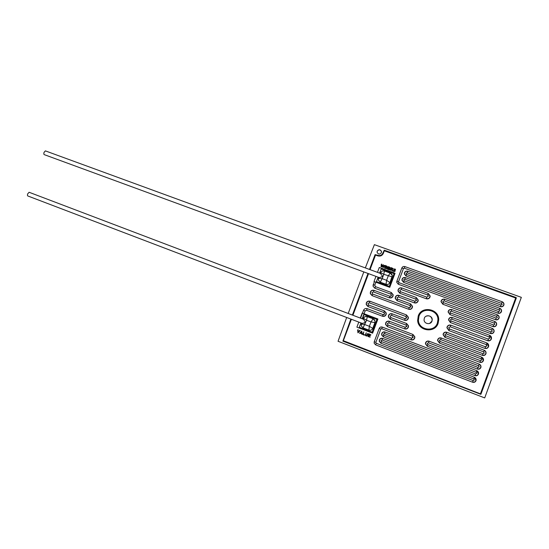 <?xml version="1.0" encoding="UTF-8"?>
<svg xmlns="http://www.w3.org/2000/svg" width="549" height="549" viewBox="0 0 549 549"><rect width="100%" height="100%" fill="white"/><g stroke="black" fill="none" stroke-linecap="round" stroke-linejoin="round"><path stroke-width="0.82" d="M362.175 318.784L365.133 310.899L366.595 310.247L382.44 316.224C384.135 316.677 385.364 316.128 386.132 314.584L386.249 313.019L384.43 310.912L368.578 304.963L367.905 303.501L369.374 302.849L405.91 316.54L406.603 318.022L405.114 318.681L392.185 313.822C390.483 313.362 389.248 313.911 388.479 315.462L388.356 317.013L390.188 319.141L406.034 325.118L406.788 326.051L406.727 326.6L405.231 327.259L389.385 321.268C387.69 320.815 386.462 321.357 385.693 322.901L385.583 324.507L387.402 326.6L412.361 336.07L413.061 337.56L411.565 338.218L382.276 327.087C380.869 326.703 379.839 327.156 379.201 328.446L374.219 341.759L374.164 343.249L375.64 344.847L472.538 382.2C474.144 382.646 475.297 382.152 476.004 380.718L476.12 380.299C476.264 378.899 475.674 377.884 474.357 377.266L381.486 341.602L380.972 340.49L382.083 340.003L474.96 375.626C476.566 376.072 477.719 375.578 478.426 374.137L478.543 373.732C478.694 372.325 478.104 371.316 476.779 370.692L383.875 335.206L383.346 334.128L384.472 333.607L477.383 369.052C478.989 369.498 480.142 368.997 480.849 367.562L480.958 367.171C481.116 365.764 480.533 364.749 479.195 364.124L427.843 344.607L427.252 343.358L428.508 342.809L479.771 362.265C481.439 362.724 482.64 362.21 483.367 360.72L483.491 360.309C483.655 358.84 483.045 357.797 481.651 357.159L440.003 341.416L439.406 340.167L440.669 339.618L482.324 355.34C483.992 355.793 485.192 355.278 485.92 353.789L486.03 353.412C486.208 351.943 485.597 350.886 484.204 350.241L445.507 335.693L444.916 334.444L446.179 333.888L484.685 348.347C486.476 348.828 487.759 348.272 488.541 346.68L488.651 346.289C488.85 344.71 488.198 343.578 486.702 342.885L449.48 328.975L448.766 327.478L450.283 326.813L487.505 340.703C489.289 341.183 490.573 340.627 491.355 339.035L491.465 338.658C491.671 337.072 491.019 335.94 489.516 335.247L450.983 320.932L450.379 319.69L451.649 319.134L490.374 333.497C492.041 333.943 493.242 333.421 493.97 331.939L494.073 331.596C494.265 330.114 493.661 329.057 492.247 328.405L450.537 312.999L449.94 311.763L451.209 311.201L492.92 326.593C494.594 327.046 495.795 326.525 496.516 325.029L496.612 324.692C496.818 323.217 496.207 322.153 494.793 321.501L443.434 302.636L442.837 301.408L444.1 300.845L495.555 319.724C497.168 320.149 498.32 319.642 499.027 318.214L499.116 317.898C499.316 316.471 498.732 315.449 497.36 314.824L404.222 280.786L403.714 279.654L404.812 279.194L497.964 313.191C499.576 313.609 500.729 313.102 501.436 311.674L501.525 311.372C501.731 309.938 501.141 308.915 499.768 308.291L406.596 274.425L406.082 273.333L407.193 272.832L500.372 306.658C501.978 307.076 503.138 306.568 503.838 305.141L503.927 304.846C504.133 303.412 503.55 302.382 502.17 301.765L404.908 266.594C403.488 266.231 402.458 266.697 401.827 267.981L396.872 281.212L396.755 282.371L398.306 284.245L427.65 295.012L428.426 296.041L426.854 297.153L401.847 287.957C400.146 287.511 398.91 288.067 398.142 289.611L397.998 291.011L399.857 293.262L415.723 299.123L416.485 300.104L416.423 300.591L414.927 301.257L399.068 295.389C397.366 294.943 396.131 295.492 395.362 297.043L395.225 298.478L397.085 300.708L410.028 305.512L410.721 306.987L409.231 307.646L372.675 294.044L372.002 292.59L373.471 291.931L389.323 297.826C391.025 298.272 392.254 297.723 393.022 296.172L393.153 294.724L391.307 292.521L375.447 286.653L374.775 285.206L375.893 282.22L374.288 281.623L373.066 286.228L374.857 288.239L390.716 294.113L391.451 294.985L391.396 295.575L389.92 296.234L374.061 290.352C372.38 289.906 371.158 290.455 370.397 291.993L370.307 293.653L372.085 295.63L408.641 309.252C410.35 309.698 411.592 309.149 412.361 307.591L412.519 306.321L410.625 303.913L397.675 299.109L396.989 297.647L398.471 296.982L414.337 302.863C416.053 303.309 417.295 302.753 418.064 301.202L418.228 299.994L416.32 297.524L400.454 291.677L399.768 290.215L401.25 289.549L426.264 298.759C427.987 299.205 429.236 298.649 430.004 297.091L430.176 296.014L428.247 293.406L398.897 282.653L398.499 281.809L403.446 268.571L404.311 268.18L501.573 303.391L502.129 304.523L500.969 305.024L407.783 271.24C406.253 270.849 405.141 271.35 404.455 272.743L404.311 273.917L405.999 276.01L499.171 309.924L499.755 310.947L498.567 311.558L405.409 277.602C403.872 277.211 402.76 277.705 402.074 279.098L401.937 280.306L403.618 282.371L496.763 316.457L497.319 317.583L496.159 318.091L444.697 299.232C443.07 298.807 441.897 299.329 441.183 300.79L441.019 301.696L442.83 304.242L494.189 323.141L494.807 324.397L493.524 324.953L451.806 309.588C450.173 309.156 449 309.67 448.279 311.132L448.108 311.983L449.947 314.618L491.65 330.045L492.261 331.301L490.978 331.864L452.246 317.514C450.619 317.068 449.446 317.583 448.718 319.044L448.554 319.895L450.386 322.551L488.912 336.88L489.694 338.239L488.109 339.062L450.88 325.193C449.13 324.727 447.867 325.283 447.092 326.854L446.92 327.76L448.883 330.594L486.098 344.525L486.888 345.863L485.289 346.707L446.783 332.269C445.15 331.829 443.969 332.337 443.242 333.813L443.077 334.712L444.91 337.312L483.6 351.882L484.211 353.144L482.928 353.7L441.272 337.999C439.646 337.546 438.473 338.054 437.745 339.522L437.574 340.49L439.399 343.036L481.048 358.806L481.665 360.075L480.375 360.624L429.105 341.19C427.486 340.751 426.319 341.265 425.599 342.727L425.441 343.825L427.246 346.227L478.591 365.771L479.14 366.917L477.987 367.411L385.069 332.001C383.538 331.589 382.433 332.076 381.747 333.469L381.658 334.979L383.277 336.805L476.168 372.339L476.758 373.341L475.564 373.979L382.674 338.404C381.15 337.985 380.038 338.472 379.352 339.872L379.277 341.416L380.882 343.207L473.746 378.913L474.302 380.059L473.142 380.553L376.237 343.249L375.839 342.384L380.821 329.064L381.679 328.686L410.961 339.824C412.683 340.298 413.932 339.749 414.708 338.184L414.866 336.894L412.965 334.465L387.999 325.001L387.313 323.526L388.795 322.874L404.634 328.865C406.349 329.325 407.598 328.782 408.367 327.218L408.518 325.873L406.637 323.519L390.785 317.548L390.099 316.073L391.581 315.414L404.517 320.28C406.233 320.74 407.475 320.191 408.243 318.633L408.394 317.301L406.514 314.941L369.971 301.264C368.29 300.818 367.068 301.36 366.307 302.904L366.231 304.633L367.988 306.548L383.833 312.505L384.561 313.342L384.513 313.973L383.037 314.625L367.192 308.662C365.51 308.209 364.289 308.758 363.527 310.295L360.569 318.173M387.313 323.526L387.999 325.001L387.47 326.422L385.769 324.466L385.872 322.984C386.585 321.536 387.738 321.021 389.323 321.453L388.795 322.874L387.313 323.526M399.768 290.215L400.454 291.677L399.926 293.091L398.19 290.977L398.327 289.68C399.041 288.239 400.187 287.717 401.779 288.136L401.25 289.549L399.768 290.215M442.837 301.408L443.434 302.636L442.899 304.064L441.211 301.696L441.362 300.859C442.034 299.5 443.118 299.02 444.628 299.411L444.1 300.845L442.844 301.401M449.94 311.763L450.537 312.999L450.008 314.433L448.313 311.983L448.458 311.208C449.13 309.849 450.221 309.368 451.738 309.766L451.209 311.201L449.947 311.757M450.379 319.69L450.983 320.932L450.448 322.366L448.746 319.902L448.897 319.134C449.569 317.768 450.66 317.288 452.184 317.693L451.649 319.134L450.386 319.683M403.446 268.571L401.827 267.981C402.458 266.697 403.488 266.231 404.908 266.594L404.311 268.18L403.446 268.571M380.821 329.064L379.201 328.453C379.839 327.156 380.862 326.703 382.276 327.087L381.679 328.686L380.821 329.064M390.099 316.073L390.785 317.548L390.257 318.969L388.548 316.972L388.658 315.531C389.371 314.083 390.524 313.575 392.11 314.001L391.581 315.414L390.099 316.073M374.219 341.759L374.164 343.249L375.64 344.847L376.237 343.249L375.839 342.384L374.219 341.759M383.367 334.094L383.875 335.206L383.346 336.626L381.843 334.938L381.919 333.545C382.564 332.248 383.586 331.795 385.007 332.179L384.472 333.607L383.367 334.094M427.252 343.358L427.843 344.607L427.307 346.048L425.633 343.811L425.784 342.802C426.449 341.437 427.541 340.963 429.044 341.375L428.508 342.809L427.252 343.358M439.406 340.167L440.003 341.416L439.468 342.857L437.773 340.49L437.924 339.605C438.596 338.246 439.687 337.765 441.204 338.177L440.669 339.618L439.406 340.167M444.916 334.444L445.507 335.693L444.978 337.134L443.276 334.705L443.427 333.881C444.1 332.522 445.198 332.042 446.714 332.447L446.179 333.888L444.916 334.444M418.235 315.991L417.645 320.438C418.07 331.068 434.877 333.572 438.095 323.409L438.726 319.813C439.152 308.675 421.557 305.464 418.235 315.991L417.645 320.438C418.07 331.068 434.877 333.572 438.095 323.409L438.726 319.813C439.152 308.675 421.557 305.464 418.235 315.991M351.394 319.278L343.345 340.709L480.409 393.853L515.669 297.997L384.314 250.797L383.36 253.343C382.2 255.676 380.347 256.52 377.794 255.875L375.53 255.052L370.047 269.634M368.537 273.649L352.904 315.256M360.933 322.915L359.3 327.266L372.16 332.179L376.937 319.429L364.069 314.563L362.443 318.88M378.096 277.163L376.429 281.616L389.316 286.365L394.072 273.67L381.171 268.969L379.613 273.134M29.571 192.445L29.124 192.274L27.711 193.818C27.272 195.218 27.416 195.972 28.143 196.089L361.695 323.203C362.347 323.491 363.596 323.196 365.442 322.311L363.623 319.333L29.124 192.274M363.212 319.175L363.623 319.333M380.416 273.429L382.667 276.38C380.745 277.314 379.469 277.664 378.837 277.43L44.524 154.736C43.776 154.598 43.625 153.802 44.078 152.341L45.395 150.886L45.835 151.05M447.277 326.923L447.119 327.767L448.945 330.416L449.48 328.975L448.766 327.478L450.283 326.813L450.818 325.372C449.178 324.939 448.005 325.454 447.277 326.923M395.548 297.112L395.417 298.443L397.147 300.529L397.675 299.109L396.989 297.647L398.471 296.982L398.999 295.568C397.414 295.149 396.261 295.664 395.548 297.112M404.634 272.805L404.503 273.889L406.068 275.838L406.596 274.425L406.082 273.333L407.193 272.832L407.722 271.419C406.301 271.055 405.272 271.522 404.634 272.805M402.259 279.167L402.129 280.278L403.693 282.2L404.222 280.786L403.7 279.695L404.812 279.194L405.34 277.78C403.92 277.417 402.891 277.876 402.259 279.167M379.531 339.941L379.462 341.368L380.951 343.029L381.486 341.602L380.972 340.49L382.083 340.003L382.612 338.582C381.198 338.191 380.169 338.644 379.531 339.941M366.485 302.966L366.409 304.585L368.05 306.369L368.578 304.963L367.905 303.501L369.374 302.849L369.902 301.435C368.331 301.024 367.192 301.531 366.485 302.966M370.575 292.061L370.486 293.612L372.147 295.451L372.675 294.044L372.002 292.59L373.471 291.931L373.999 290.524C372.428 290.112 371.289 290.627 370.575 292.061M437.361 323.135C434.376 332.55 418.784 330.21 418.42 320.355L418.969 316.265L418.42 320.355C418.784 330.21 434.376 332.55 437.361 323.135L437.937 319.779C438.301 309.478 422.044 306.527 418.969 316.265C422.044 306.527 438.301 309.478 437.937 319.779L437.361 323.135M429.579 323.471L431.919 321.158L432.159 319.669C431.336 316.258 429.263 315.133 425.928 316.286M424.302 318.255L424.068 319.875C424.13 324.054 430.732 325.104 431.988 321.131L432.228 319.635C432.289 315.387 425.578 314.227 424.302 318.255M381.528 251.717L381.514 251.634C380.272 249.418 378.837 249.294 377.218 251.27L377.094 252.307C378.357 254.503 379.791 254.612 381.397 252.643L381.5 251.49C380.251 249.267 378.817 249.15 377.19 251.126L377.094 252.307M369.031 330.169C370.753 330.567 371.996 329.976 372.75 328.412C371.934 330.031 370.644 330.601 368.866 330.114L363.054 327.89L361.242 325.982L361.29 324.034L364.941 324.617L369.367 326.305L371.007 321.927L374.892 322.64L375.001 320.87L374.26 319.552M375.001 320.87L373.025 318.866L371.007 321.927L366.581 320.245L363.445 318.296C364.248 316.677 365.531 316.1 367.295 316.581L373.114 318.784L374.981 320.856L374.912 322.654L372.737 328.398L374.912 322.654M360.309 318.07L362.189 313.047L377.918 318.996L372.613 333.168L356.898 327.149L358.792 322.098M375.955 276.373L374.02 281.527L389.769 287.333L395.054 273.23L379.29 267.487L377.465 272.352M378.316 280.024L380.217 282.207L386.036 284.355C387.814 284.814 389.104 284.238 389.907 282.618L392.233 275.9M391.121 273.567L390.257 273.079M516.341 297.942L384.259 250.179L382.825 253.151C381.823 255.182 380.21 255.909 377.993 255.347L375.091 254.612L369.518 269.442L375.091 254.612L377.993 255.347C380.21 255.909 381.823 255.182 382.825 253.151L384.259 250.179L516.142 297.551L480.883 394.34L516.341 297.942M368.008 273.457L352.376 315.057L368.008 273.457M350.866 319.072L342.892 341.142L480.883 394.34L342.892 341.142L350.866 319.072M346.687 317.48L338.054 341.279L484.712 397.922L521.337 297.352L374.384 244.655L365.325 267.912M363.815 271.92L348.196 313.472M374.775 285.206L373.169 284.615L373.066 286.228L374.857 288.239L375.447 286.653L374.775 285.206M383.833 312.505L384.362 311.091L386.064 313.054C386.057 315.421 384.876 316.416 382.509 316.046L383.037 314.625C384.053 314.79 384.561 314.357 384.561 313.342L383.833 312.505M405.91 316.54L406.445 315.119L408.202 317.322C408.058 319.573 406.85 320.499 404.586 320.101L405.114 318.681L406.665 317.48L405.91 316.54M406.034 325.118L406.562 323.69L408.326 325.893C408.188 328.158 406.981 329.091 404.702 328.686L405.231 327.259L406.788 326.051L406.034 325.118M412.361 336.07L412.896 334.636L414.673 336.908C414.502 339.152 413.287 340.064 411.029 339.646L411.565 338.218L413.123 337.031L412.361 336.07M390.716 294.113L391.245 292.699L392.967 294.751C392.892 297.057 391.705 298.018 389.392 297.647L389.92 296.234C390.915 296.391 391.423 295.98 391.451 294.985L390.716 294.113M398.499 281.809L396.879 281.212L396.755 282.364L398.306 284.245L398.897 282.653L398.499 281.809M367.192 308.662L366.595 310.247L365.133 310.899L363.527 310.295C364.289 308.758 365.51 308.209 367.192 308.662M410.028 305.512L410.556 304.091L412.326 306.335C412.148 308.559 410.933 309.464 408.696 309.066L409.231 307.646L410.782 306.466L410.028 305.512M415.723 299.123L416.252 297.702L418.036 300.008C417.816 302.19 416.602 303.082 414.399 302.677L414.927 301.257L416.485 300.104L415.723 299.123M427.65 295.012L428.179 293.585L429.977 296.014C429.695 298.128 428.474 298.985 426.326 298.574L426.854 297.153L428.419 296.048L427.65 295.012M473.746 378.913L474.288 377.451L475.921 380.251C475.407 381.85 474.302 382.44 472.607 382.015L473.142 380.553L474.336 379.915L473.746 378.913M476.168 372.339L476.71 370.877L478.344 373.684C477.822 375.276 476.717 375.859 475.029 375.441L475.564 373.979L476.758 373.341L476.168 372.339M478.591 365.771L479.126 364.31C480.361 364.886 480.903 365.819 480.759 367.123C480.238 368.708 479.133 369.285 477.452 368.873L477.987 367.411L479.181 366.773L478.591 365.771M481.144 358.84L481.679 357.385L483.285 360.281C482.756 361.873 481.645 362.484 479.936 362.12L480.478 360.659L481.706 359.924L481.144 358.84M483.696 351.916L484.232 350.461C485.467 351.079 486.002 352.046 485.831 353.364C485.302 354.949 484.191 355.56 482.489 355.189L483.024 353.734L484.252 353L483.696 351.916M486.366 344.662L486.881 345.877L485.591 346.783L485.041 348.258C486.791 348.533 487.931 347.86 488.459 346.241L486.908 343.187L486.366 344.662M489.186 337.024L489.694 338.239L488.404 339.138L487.862 340.613C489.605 340.881 490.737 340.215 491.273 338.609L489.729 335.549L489.186 337.024M491.739 330.079L492.295 331.177L491.074 331.891L490.538 333.346C492.22 333.703 493.331 333.106 493.874 331.548C494.059 330.224 493.524 329.249 492.275 328.625L491.739 330.079M494.285 323.176L494.841 324.274L493.62 324.987L493.084 326.442C494.759 326.792 495.871 326.195 496.42 324.644C496.605 323.32 496.076 322.345 494.821 321.721L494.285 323.176M496.763 316.457L497.298 315.002C498.561 315.579 499.103 316.533 498.924 317.85C498.368 319.374 497.27 319.937 495.623 319.539L496.159 318.091L497.346 317.473L496.763 316.457M499.171 309.924L499.7 308.469C500.976 309.046 501.518 310 501.326 311.324C500.77 312.841 499.672 313.404 498.032 313.005L498.567 311.558L499.755 310.947L499.171 309.924M501.573 303.391L502.109 301.943C503.385 302.52 503.927 303.473 503.735 304.798C503.172 306.308 502.074 306.87 500.441 306.479L500.969 305.024L502.157 304.414L501.573 303.391M358.092 329.606L358.223 332.145L359.465 330.56L359.945 330.313L360.171 330.724L357.941 332.818L357.646 330.1L358.092 329.606M361.709 334.266L361.489 333.401L359.52 333.291L361.777 331.02L362.182 333.771L361.709 334.266M360.81 332.57L361.517 332.838L361.551 331.665L360.81 332.57M363.822 331.802L363.314 334.224L364.618 334.863L364.165 335.164L362.573 334.437L363.822 331.802M366.087 335.947L365.222 335.206L366.245 332.728L365.881 335.123L366.231 335.425L367.034 334.986L367.535 333.648L368.207 333.62L367.041 336.002L366.087 335.947M370.966 334.869L369.36 334.54L369.141 335.11L370.458 335.899L368.955 335.611L368.688 336.331L370.156 337.182L367.96 336.496L368.756 334.163L369.264 333.929L370.966 334.869M382.955 267.754L382.914 265.4L381.932 266.828L381.047 266.883L381.329 264.261L381.733 264.083L381.672 266.279L383.188 264.618L383.277 266.862L384.17 265.428L384.883 265.407L382.955 267.754M385.22 265.812L385.727 265.579L387.271 266.443L387.271 267.706L386.434 268.681L384.424 268.097L385.22 265.812M385.823 266.176L385.158 267.953L386.057 268.145L386.722 266.848L385.823 266.176M389.186 269.868L387.32 269.147L388.116 266.869L388.637 266.636L390.291 267.672L389.639 268.468L389.914 269.326L389.186 269.868M388.85 268.488L388.321 268.296L388.054 269.01L389.282 269.044L388.85 268.488M388.726 267.233L388.5 267.837L389.488 268.008L388.726 267.233M391.766 270.149L391.163 269.408L390.854 270.225L390.174 270.225L390.984 267.905L391.506 267.672L393.235 268.763L392.219 269.696L392.569 270.973L392.137 271.096L391.766 270.149M392.418 268.619L391.588 268.269L391.334 268.948L392.514 268.989L392.418 268.619M394.312 269.909L394.923 269.58L393.729 269.209L394.896 268.907L395.561 269.593L394.999 270.376L395.198 271.199L393.805 271.707L393.118 270.595L393.496 270.431L393.969 271.281L394.566 271L393.901 270.177L394.312 269.909M380.292 273.388L380.622 272.613L383.799 274.322L382.173 278.672L386.606 280.306L386.029 284.3L380.203 282.159L378.309 279.983L378.487 278.309L382.173 278.672L380.217 282.207M384.43 270.897L383.799 274.322L392.048 276.833L392.199 275.337L390.161 273.086L388.239 275.941L386.606 280.306L389.907 282.618M372.737 328.398L369.367 326.305L368.866 330.114M363.054 327.89L366.581 320.245L367.247 316.677L373.114 318.784M363.164 319.154L363.479 318.317C364.289 316.821 365.545 316.272 367.247 316.677L367.295 316.581M363.129 319.141L363.445 318.296M361.29 324.034L361.613 323.169M392.048 276.888L389.9 282.563C389.097 284.183 387.807 284.766 386.029 284.3L386.036 284.355M378.439 278.329L378.783 277.41M378.309 279.983L378.824 277.423M380.869 273.594L45.395 150.886M361.242 325.982L361.654 323.189M380.333 273.402L380.622 272.613C381.438 271.137 382.694 270.595 384.389 270.98L390.161 273.086C391.581 273.759 392.261 274.514 392.199 275.337"/></g></svg>
